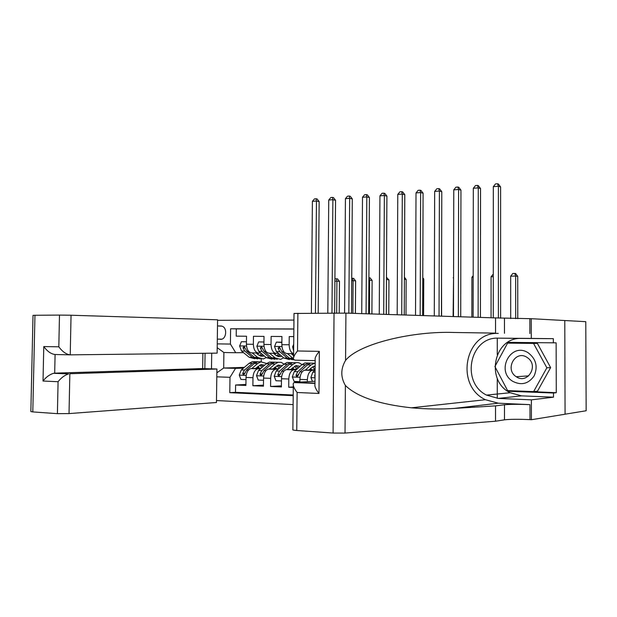 <?xml version="1.0" encoding="UTF-8"?>
<svg xmlns="http://www.w3.org/2000/svg" width="617" height="617" viewBox="0 0 617 617"><rect width="100%" height="100%" fill="white"/><g stroke="black" fill="none" stroke-linecap="round" stroke-linejoin="round"><path stroke-width="0.93" d="M565.072 414.2L586.15 410.76L585.78 321.673L564.779 320.531L565.072 414.223L531.422 419.714L531.391 399.847L553.488 397.186L521.512 395.867L510.166 392.728C484.962 380.627 493.901 336.959 521.45 338.425L553.333 338.679L553.341 342.828L508.192 342.366L507.783 343.121M216.49 400.533L293.114 404.613M293.785 336.597L289.226 336.566L293.785 336.612M293.623 353.641C290.831 352.7 289.342 349.746 289.149 344.764L281.853 344.672L281.938 336.504L271.125 336.419L281.938 336.535M253.464 336.28L264.007 336.388L253.464 336.28L253.363 344.286C253.633 349.615 255.361 352.515 258.554 353.001L260.721 352.978M261.161 368.187L250.818 368.588C247.918 369.637 246.322 372.591 246.013 377.442L245.913 385.448L235.594 385.016L245.928 384.453M260.636 368.642L257.752 368.796C254.875 369.853 253.278 372.815 252.97 377.697L252.877 385.733L263.459 385.139M252.877 385.733L263.451 386.18L263.536 378.082C263.845 373.162 265.426 370.177 268.287 369.113L278.807 368.688M296.885 369.205L286.172 369.652C283.35 370.732 281.792 373.755 281.499 378.73L281.406 386.928L270.578 386.473L281.421 385.841M293.283 387.422L288.717 387.237L293.291 386.952M271.125 336.419L271.04 344.525C271.31 349.916 273.015 352.855 276.169 353.34L278.336 353.317M220.832 339.358L220.454 339.365C226.331 339.79 227.75 327.851 222.02 326.177L217.5 325.93L221.542 326.038M293.954 320.076L217.57 320.308M204.844 368.627L205.068 353.271M293.862 328.954L230.611 328.776L230.419 344.055L235.733 352.739L243.514 352.646M244.309 367.377L223.686 368.025L235.532 368.38L229.987 377.319L229.786 392.674L293.206 395.674M229.987 377.319L216.806 376.84M211.492 368.835L211.708 353.194M217.253 343.877L230.419 344.055M315.102 369.737L304.505 370.2C301.721 371.295 300.186 374.365 299.893 379.401L299.87 382.1M314.84 370.254L305.099 370.123M311.037 368.696L310.39 368.719M311.338 369.151L309.865 369.205M296.337 369.706L286.782 369.568M293.198 368.195L292.134 368.233M293.484 368.634L291.617 368.696M278.275 369.167L268.896 369.035M276.046 368.125L273.801 368.202M275.768 367.709L274.31 367.755M235.594 385.016L235.501 392.312L293.214 395.011M307.366 381.684L307.382 379.671C307.667 374.612 309.194 371.527 311.963 370.431L312.557 370.347M288.717 387.237L288.802 379C289.095 373.995 290.646 370.956 293.453 369.868L294.054 369.791M270.578 386.473L270.67 378.337C270.971 373.401 272.544 370.393 275.39 369.328L276 369.244M293.862 329.054L236.303 328.892L236.211 336.142L246.515 336.226L246.414 344.193C246.684 349.492 248.42 352.384 251.62 352.87L258.353 353.001M264.014 336.365L263.922 344.433C264.184 349.793 265.904 352.716 269.074 353.209L275.969 353.34M289.149 344.764L289.226 336.566M235.733 352.739L223.886 352.508L223.686 368.025L216.86 372.799M258.515 366.938L257.266 366.976M259.009 367.624L256.41 367.709M243.422 368.125L235.532 368.38M261.261 359.079L261.23 361.778M274.658 367.447L275.598 367.477M292.435 367.963L293.044 367.979M246.515 336.25L236.211 336.142M236.303 328.892L230.611 328.776M235.501 392.312L229.786 392.674M281.853 344.672C282.116 350.094 283.812 353.055 286.944 353.549L293.623 353.68M223.886 352.508L217.199 347.68M497.271 338.162L497.263 354.713M497.263 378.321L497.263 398.351M246.445 341.772L241.378 341.71L239.62 346.014L241.502 351.011L249.191 357.274L254.867 358.77M257.721 354.32L258.87 353.001M252.152 352.878L257.713 357.467L263.351 358.971L266.212 357.552M256.086 352.955L258.5 354.96L263.212 356.217L264.199 355.878M246.445 341.756L241.378 341.71M260.119 358.893L254.466 357.397L246.8 351.104L244.139 346.438L243.013 347.687L244.748 351.065L252.422 357.351L257.605 358.94M261.577 353.695L259.348 355.562M260.351 356.04L262.726 354.644M245.142 348.088L243.013 347.687M315.464 313.135L316.452 201.019L312.403 201.343L311.392 313.166M312.403 201.343L314.454 198.898L316.074 198.767L317.153 198.998L319.159 201.589L318.187 313.112M319.159 201.589L316.452 201.019L316.074 198.767M255.639 368.372L261.091 364.593L264.693 365.141M251.844 368.496L257.644 363.552L260.883 361.847L266.637 363.482M245.982 379.625L240.915 379.432L239.257 375.036L241.27 369.938L249.121 363.328L252.376 361.631L255.376 361.709M258.006 366.336L259.387 368.249M258.585 361.786L255.6 361.709L252.345 363.413L244.517 370.038L242.689 373.509L243.376 374.827L244.756 373.578L246.569 370.107L254.397 363.467L257.636 361.763L260.621 361.84M263.197 366.429L260.698 364.701M259.664 365.133L262.032 367.439M242.689 373.509L244.61 373.432L244.918 372.892M336.666 312.989L336.913 281.105L334.908 281.159M334.923 278.799L337.522 278.853L339.466 281.352L339.227 312.996M339.466 281.352L336.913 281.105L336.504 278.753M528.329 352.893C511.192 341.371 495.22 370.886 512.719 381.314C521.342 385.71 528.484 383.897 534.16 375.876C538.047 366.66 536.104 359.001 528.329 352.893M527.011 357.366C515.38 349.477 504.351 369.529 516.259 376.725L516.344 376.779C527.134 384.484 538.834 366.421 528.221 358.253L527.011 357.366M507.598 343.121L537.392 343.407L550.634 367.601L537.476 391.209L533.62 391.61L507.614 390.607L494.903 366.529L507.598 343.121L533.535 343.399L546.863 367.801L533.62 391.61M537.392 343.407L533.535 343.399M550.634 367.601L546.863 367.801M217.577 319.791L71.048 315.233L70.238 354.86L217.13 353.132L217.577 319.791M202.885 353.302L202.669 368.565L216.914 369.005L216.459 402.508L69.027 413.583L57.404 413.652L58.075 381.715L43.02 381.036L43.776 346.561L58.816 346.823L59.487 315.086L34.961 315.279L32.801 411.925L30.858 411.554L33.017 315.356L34.961 315.279M57.404 413.652L32.801 411.925M216.914 369.005L69.844 373.732L69.027 413.583M59.487 315.086L71.048 315.233M202.669 368.565L54.689 373.154L68.688 373.894C64.723 375.128 61.191 377.735 58.075 381.715M43.02 381.036C46.067 377.103 49.568 374.527 53.525 373.308L54.689 373.154L55.083 354.505C51.088 354.019 47.316 351.374 43.776 346.561M58.816 346.823C62.44 351.698 66.243 354.374 70.238 354.86M315.002 381.267L294.872 382.37L314.986 383.142M293.584 357.459L294.016 313.459L345.921 313.12L495.536 317.902L495.536 333.126L454.212 332.478C413.544 330.897 359.163 343.445 345.574 360.39C340.607 368.789 340.545 377.149 345.389 385.471C357.012 396.824 379.008 404.274 411.377 407.806C426.239 409.133 440.461 409.349 454.05 408.446L495.52 405.87L504.49 404.76C510.174 404.235 518.666 404.197 529.972 404.644L529.995 419.637L531.422 419.714M495.52 405.87L495.52 421.218L504.49 419.83C510.182 419.174 518.681 419.113 529.995 419.637M495.536 317.902L531.26 318.696L564.779 320.524M454.212 332.478L495.536 333.126M297.88 313.274L297.517 350.988L319.336 351.366L318.974 393.469L297.116 392.489L296.746 430.489L333.087 433.049L334.044 312.996M345.389 385.471L345.034 433.065L495.52 421.218M511.107 390.738L556.272 392.705L556.141 342.836L553.341 342.828M556.272 392.705L553.472 393.014L553.488 397.186M531.26 318.696L531.291 338.417L498.274 338.155C469.776 336.635 460.49 382.37 486.535 395.104L498.274 398.412L531.391 399.847M553.333 338.679L531.291 338.417M498.274 333.419C464.902 331.761 454.667 385.532 485.44 399.716L498.274 403.186L529.972 404.644M345.034 433.065L333.087 433.049M296.746 430.489C293.592 430.25 292.304 429.949 292.867 429.602L293.306 385.532M507.876 390.615L508.215 391.255L553.472 393.014M511.184 342.396L510.783 343.129M511.223 390.962L508.215 391.255M297.517 350.988C294.432 354.698 293.121 357.505 293.561 359.395L295.088 360.166L315.187 360.637M319.336 351.366C316.058 355.276 314.678 358.161 315.187 360.019L314.978 384.052C314.423 386.196 315.757 389.335 318.974 393.469M297.116 392.489C294.101 388.563 292.844 385.517 293.33 383.358L294.039 382.579L294.872 382.609M263.945 342.011L258.67 341.911L256.865 346.268L258.731 351.32L266.336 357.659L271.943 359.171M274.904 354.528L275.892 353.34M269.56 353.217L275.066 357.852L280.635 359.372L283.612 357.806M273.447 353.294L275.838 355.315L280.488 356.587L281.661 356.148M263.929 341.972L258.67 341.911M277.318 359.295L271.735 357.783L264.161 351.42L261.508 346.708L260.335 347.957L262.055 351.382L269.644 357.737L274.804 359.333M278.892 353.78L276.578 355.862M277.611 356.387L280.095 354.814M262.557 348.52L262.225 347.949L260.335 347.957M331.969 313.012L332.879 199.684L328.738 200.016L327.804 313.043M328.738 200.016L330.805 197.548L332.463 197.409L333.527 197.648L335.548 200.263L334.653 312.989M335.548 200.263L332.879 199.684L332.463 197.409M281.876 342.458L276.37 342.119L274.534 346.53L276.377 351.644L283.889 358.053L289.427 359.58M292.489 354.729L293.322 353.672M287.391 353.564L293.414 358.708M291.232 353.634L293.599 355.693M281.761 342.18L276.37 342.119M293.931 359.858L289.419 358.176L281.93 351.744L279.3 346.978L278.082 348.243L279.779 351.705L287.275 358.13L292.412 359.734M280.38 348.952L279.948 348.227L278.082 348.243M348.836 313.212L349.669 198.319L345.435 198.659L344.587 313.081M345.435 198.659L347.518 196.16L349.207 196.021L350.255 196.26L352.292 198.913L351.482 313.297M352.292 198.913L349.669 198.319L349.207 196.021M293.715 344.217L292.628 346.793L293.646 350.98M366.074 313.768L366.822 196.923L362.495 197.278L361.732 313.629M362.495 197.278L364.593 194.748L366.321 194.61L367.354 194.856L369.406 197.533L368.681 313.845M369.406 197.533L366.822 196.923L366.321 194.61M383.705 314.331L384.36 195.496L379.941 195.859L379.254 314.184M379.941 195.859L382.046 193.306L383.813 193.16L384.831 193.414L386.905 196.121L386.257 314.408M386.905 196.121L384.36 195.496L383.813 193.16M273.015 368.889L278.406 365.063L282.154 365.727M269.267 369.02L274.997 364.015L278.198 362.279L281.221 362.38L284.028 364.076M263.513 380.249L258.222 380.087L256.525 375.63L258.508 370.478L266.274 363.783L269.49 362.063L272.452 362.14M275.197 366.976L276.431 368.773M275.737 362.218L272.783 362.148L269.575 363.868L261.832 370.586L260.035 374.095L260.736 375.429L262.148 374.164L263.937 370.647L271.673 363.922L274.873 362.202L277.827 362.272M280.565 367.138L277.958 365.187M276.902 365.665L279.331 368.226M260.035 374.095L261.932 374.018L262.356 373.316M352.87 313.343L353.101 280.65L351.713 280.689M351.729 278.298L353.657 278.375L355.616 280.897L355.392 313.421M355.616 280.897L353.101 280.65L352.654 278.267M290.808 369.421L296.129 365.542L300.032 366.344M287.113 369.56L292.767 364.485L295.921 362.734C298.057 362.256 300.024 362.912 301.844 364.693M281.475 380.959L275.953 380.758L274.21 376.247L276.169 371.033L283.828 364.246L287.005 362.503L289.928 362.58M292.782 367.647L293.885 369.313M293.299 362.665L290.383 362.588L287.213 364.338L279.57 371.133L277.797 374.689L278.514 376.038L279.956 374.766L281.73 371.203L289.358 364.392L292.52 362.642L295.435 362.719M298.343 367.879L295.628 365.696M294.54 366.213L297.047 369.059M277.797 374.689L279.671 374.612L280.211 373.771M369.421 313.876L369.629 280.18L368.889 280.203M368.904 277.781L370.131 277.881L372.105 280.434L371.904 313.953M372.105 280.434L369.629 280.18L369.143 277.773M309.04 369.969L311.67 367.531L315.14 365.912M305.392 370.107L310.968 364.963L315.164 363.027M299.877 381.645L294.124 381.445L292.327 376.879L294.255 371.596L301.813 364.724L304.945 362.958L307.829 363.035M310.791 368.341L311.739 369.868M299.661 381.653L299.877 381.136M311.276 363.12L308.4 363.043L305.276 364.817L297.749 371.704L295.998 375.306L296.723 376.663L298.212 375.375L299.955 371.773L307.474 364.871L310.59 363.105L313.467 363.174M315.125 367.115L313.721 366.213M312.611 366.783L315.063 369.745M295.998 375.306L297.841 375.221L298.497 374.257M386.327 314.415L386.45 279.702M386.466 277.326L388.949 279.964L388.772 314.493M388.949 279.964L386.45 279.408M312.441 381.406L310.899 377.527L312.796 372.174L315.102 370.015M315.063 374.396L314.647 375.93L315.04 377.118M404.405 279.285L406.156 279.478L406.001 315.04M406.156 279.478L404.413 277.218M401.729 314.901L402.292 194.039L397.772 194.409L397.186 314.763M397.772 194.409L399.893 191.825L401.698 191.679L402.7 191.933L404.791 194.671L404.243 314.986M404.791 194.671L402.292 194.039L401.698 191.679M422.768 278.876L423.74 278.984L423.601 315.603M423.74 278.984L422.776 277.727M420.169 315.495L420.64 192.55L416.012 192.928L415.519 315.349M416.012 192.928L418.149 190.321L419.992 190.167L420.971 190.429L423.085 193.198L422.637 315.572M423.085 193.198L420.64 192.55L419.992 190.167M441.556 278.46L441.602 316.182M439.042 316.097L439.404 191.031L434.669 191.409L434.283 315.943M434.669 191.409L436.821 188.771L438.71 188.617L439.666 188.887L441.795 191.686L441.456 316.174M441.795 191.686L439.404 191.031L438.71 188.617M453.572 277.804L453.102 316.544M453.572 277.334L453.187 277.82M458.362 316.714L458.608 189.465L453.765 189.859L453.487 316.56M453.765 189.859L455.924 187.19L457.86 187.036L458.801 187.306L460.945 190.144L460.714 316.791M460.945 190.144L458.608 189.465L457.86 187.036M473.193 277.249L471.92 277.288L471.866 317.146M473.2 275.668L471.92 277.288M478.136 317.346L478.268 187.869L473.308 188.27L473.146 317.192M473.308 188.27L475.483 185.57L477.465 185.409L478.376 185.686L480.543 188.555L480.427 317.423M480.543 188.555L478.268 187.869L477.465 185.409M493.291 276.686L491.078 276.748L491.063 317.763M491.078 276.748L493.291 274.079M498.389 318.056L498.389 186.234L493.315 186.65L493.276 317.832M493.315 186.65L495.505 183.92L497.533 183.75L498.42 184.036L500.611 186.936L500.618 318.171M500.611 186.936L498.389 186.234L497.533 183.75M515.681 318.642L515.65 276.054L510.683 276.192L510.706 318.557M510.683 276.192L512.796 273.493L514.779 273.439L515.611 273.555L517.725 276.347L517.763 318.665M517.725 276.347L515.65 276.054L514.779 273.439M258.369 368.719L251.435 368.511M252.97 377.697L246.013 377.442M307.382 379.671L299.893 379.401M288.802 379L281.499 378.73M270.67 378.337L263.536 378.082M253.363 344.286L246.414 344.193M271.04 344.525L263.922 344.433M246.507 346.006L239.666 345.906M252.422 357.351L249.191 357.274M257.713 357.467L254.466 357.397M244.748 351.065L241.502 351.011M248.443 351.135L246.8 351.104M239.303 375.144L246.183 375.383M254.397 363.467L257.644 363.552M249.121 363.328L252.345 363.413M246.569 370.107L248.396 370.161M241.27 369.938L244.517 370.038M69.906 354.852L55.083 354.505M504.49 404.76L504.49 419.83M504.475 333.319L504.467 318.372M345.921 313.12L345.574 360.39M529.872 333.573L529.849 318.704M454.05 408.446L498.274 403.186M521.512 395.867L498.274 398.412M521.45 338.425L498.274 338.155M264.014 346.26L256.911 346.16M269.644 357.737L266.336 357.659M275.066 357.852L271.735 357.783M262.055 351.382L258.731 351.32M265.927 351.451L264.161 351.42M281.946 346.523L274.58 346.415M287.275 358.13L283.889 358.053M292.828 358.253L289.419 358.176M279.779 351.705L276.377 351.644M283.835 351.775L281.93 351.744M293.692 346.7L292.674 346.685M256.572 375.745L263.714 375.992M271.673 363.922L274.997 364.015M266.274 363.783L269.575 363.868M263.937 370.647L265.896 370.709M258.508 370.478L261.832 370.586M274.257 376.362L281.661 376.617M289.358 364.392L292.767 364.485M283.828 364.246L287.213 364.338M281.73 371.203L283.812 371.272M276.169 371.033L279.57 371.133M292.373 376.995L300.063 377.257M307.474 364.871L310.968 364.963M301.813 364.724L305.276 364.817M299.955 371.773L302.176 371.843M294.255 371.596L297.749 371.704M310.945 377.643L315.032 377.781M312.796 372.174L315.079 372.244M315.048 375.907L314.647 375.93M257.752 368.796L250.818 368.588M275.39 369.328L268.287 369.113M293.453 369.868L286.172 369.652M311.963 370.431L304.505 370.2M221.765 339.165L217.315 339.142M260.729 356.163L263.212 356.217M260.883 361.847L257.636 361.763M255.6 361.709L252.376 361.631M243.846 374.812L243.376 374.827M528.73 375.869L516.259 376.725M53.525 373.308L68.688 373.894M411.377 407.806L485.44 399.716M510.166 392.728L486.535 395.104M294.039 382.579L314.986 383.388M278.036 356.533L280.488 356.587M278.198 362.279L274.873 362.202M272.783 362.148L269.49 362.063M261.238 375.406L260.736 375.429M295.921 362.734L292.52 362.642M290.383 362.588L287.005 362.503M279.054 376.015L278.514 376.038M314.076 363.189L310.59 363.105M308.4 363.043L304.945 362.958M297.309 376.64L296.723 376.663"/></g></svg>
